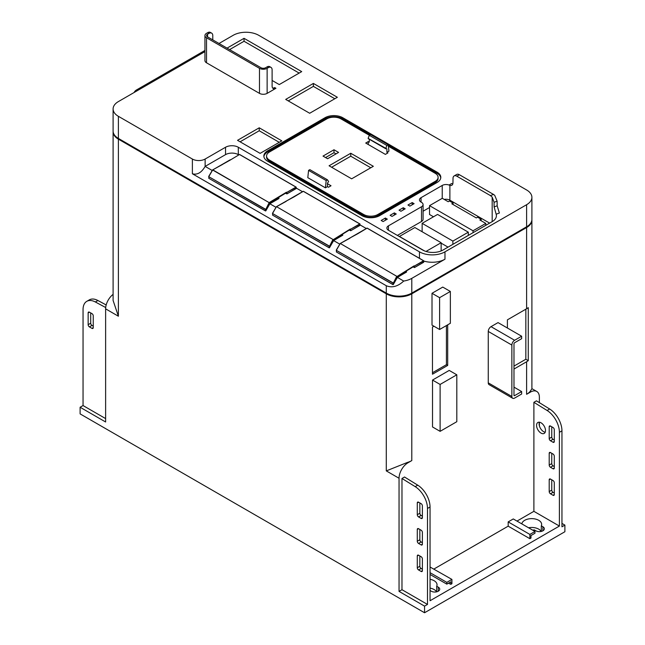 <?xml version="1.0" encoding="UTF-8"?>
<svg xmlns="http://www.w3.org/2000/svg" width="645" height="645" viewBox="0 0 645 645"><rect width="100%" height="100%" fill="white"/><g stroke="black" fill="none" stroke-linecap="round" stroke-linejoin="round"><path stroke-width="0.97" d="M423.741 261.08L423.709 262.241L414.566 267.433L413.316 266.949L414.509 267.554L423.765 262.112L423.813 260.967L414.356 266.054L414.566 267.425M393.313 284.526L397.449 277.31L406.519 272.069L406.318 270.698L423.547 260.757L367.021 228.12L423.547 260.749M414.187 267.433L414.034 266.312L406.576 270.844M397.457 277.398L406.6 271.956L397.344 277.374M406.511 271.029L397.07 276.479L393.369 283.042L396.74 276.294L340.35 243.52L397.07 276.479L414.034 265.877M340.35 243.52L349.792 238.069L340.221 243.504L336.327 250.333L393.369 283.042L393.265 284.582M336.48 251.929L336.287 250.091L340.125 243.6L349.985 238.174M357.83 233.425L367.021 228.12L349.792 238.069L357.886 233.675M359.958 224.25L359.926 225.411L350.727 230.725L359.983 225.29L360.031 224.138L350.574 229.233L350.775 230.596M329.522 247.696L333.667 240.48L342.737 235.24L342.527 233.877L359.757 223.928L303.239 191.299L359.765 223.928M350.396 230.612L349.534 230.12L350.396 230.604L350.251 229.491L342.785 234.014M333.675 240.569L342.817 235.135L333.554 240.545M342.721 234.2L333.28 239.65L329.579 246.213L332.957 239.464L276.568 206.69L333.28 239.65L350.243 229.048M276.568 206.69L286.009 201.24L276.431 206.682L272.545 213.503L329.579 246.213L329.482 247.761M272.698 215.099L272.504 213.261L276.334 206.779L286.195 201.345M294.047 196.596L303.239 191.299L286.009 201.24L294.096 196.854M296.168 187.421L296.136 188.59L286.993 193.774L285.743 193.298L286.936 193.903L296.192 188.461L296.24 187.316L286.783 192.404L286.993 193.774M286.461 192.218L269.304 202.498L265.796 209.383L265.796 210.899L269.876 203.651L278.946 198.418L278.745 197.048L295.974 187.098L239.448 154.469L295.974 187.098M286.614 193.774L286.461 192.662L279.003 197.193M265.796 210.899L269.892 203.739L278.898 198.547L269.771 203.723M212.648 170.006L269.167 202.643L265.796 209.383L208.754 176.682L212.648 170.006M208.907 178.278L208.714 176.432L212.552 169.949L222.412 164.523M278.938 197.378L269.497 202.828L212.777 169.869L230.313 160.024M230.257 159.767L212.777 169.869M385.799 148.318L386.895 148.922L386.895 152.325L388.943 151.14L388.177 144.754L386.895 145.488L385.799 148.318L368.142 138.401L385.799 148.753M327.45 186.647L327.45 183.245L328.595 181.559L327.45 179.81L326.177 180.544L325.411 187.824L327.45 186.647L328.474 187.235L331.022 185.76L327.45 183.696M388.355 146.238L435.182 173.279A9.925 5.732 180 0 1 438.092 177.327A9.925 5.732 180 0 1 435.182 181.382L377.776 214.519A9.925 5.732 180 0 1 363.748 214.519L269.465 160.089A9.925 5.732 180 0 1 266.562 156.042A9.925 5.732 180 0 1 269.465 151.994L326.878 118.849A9.925 5.732 180 0 1 340.907 118.849L369.367 135.281M329.071 165.781L351.654 178.818L373.334 166.297L350.759 153.26L329.071 165.781M327.604 158.743L338.577 152.413L333.981 149.761L323.008 156.09L327.604 158.743M327.45 179.81L309.842 169.643L308.568 170.385L307.802 177.657L325.411 187.824M369.295 139.247L369.295 142.158L368.271 141.569L365.723 143.045L385.371 154.381L387.919 152.913L386.895 152.325M204.941 51.616L118.382 101.588A18.044 10.417 0 0 0 113.101 108.957A18.044 10.417 0 0 0 118.382 116.318L192.379 159.041A9.022 5.208 0 0 0 205.134 159.041L225.548 147.254A9.022 5.208 180 0 1 238.303 147.254L419.452 251.84A18.044 10.417 0 0 0 444.969 251.84L526.618 204.707A18.044 10.417 0 0 0 531.899 197.338A18.044 10.417 0 0 0 526.618 189.977L258.709 35.298A18.044 10.417 0 0 0 233.2 35.298L219.01 43.489M237.537 140.328L260.12 153.365L281.8 140.844L259.226 127.807L237.537 140.328M272.109 80.448L279.253 84.576L301.707 71.611L244.044 38.321L227.048 48.133M381.187 220.469L383.098 221.574L387.306 219.139L385.396 218.034L381.187 220.469M390.112 215.309L392.031 216.414L396.24 213.987L394.321 212.882L390.112 215.309M399.045 210.157L400.956 211.262L405.165 208.827L403.254 207.722L399.045 210.157M407.971 204.997L409.889 206.102L414.098 203.675L412.187 202.57L407.971 204.997M342.826 117.745L437.1 172.175A12.626 7.288 180 0 1 440.801 177.327A12.626 7.288 180 0 1 437.1 182.487L379.687 215.624A12.626 7.288 180 0 1 361.829 215.624L267.554 161.194A12.626 7.288 180 0 1 263.853 156.042A12.626 7.288 180 0 1 267.554 150.882L324.959 117.745A12.626 7.288 180 0 1 342.826 117.745L342.826 118.849A12.626 7.288 0 0 0 324.959 118.849L267.554 151.994A12.626 7.288 0 0 0 263.894 156.59M285.695 99.419L309.681 113.262L337.359 97.282L313.381 83.431L285.695 99.419M496.15 214.213A14.432 8.337 180 0 1 496.4 215.753A14.432 8.337 180 0 1 492.175 221.646L492.175 197.072L490.41 195.588L493.538 194.443L494.723 195.338L497.118 201.176L497.166 205.803L499.383 213.027L496.15 214.213L494.118 206.916L494.062 202.296L492.175 197.072M388.451 230.265A5.41 3.128 180 0 1 386.871 228.056A5.41 3.128 180 0 1 388.451 225.847L388.451 230.265L422.644 250.002A14.432 8.337 180 0 0 443.059 250.002L492.175 221.646M421.499 206.763A5.41 3.128 0 0 0 423.08 204.554L423.08 219.284A5.41 3.128 180 0 1 421.499 221.501L421.499 206.763L388.451 225.847M423.08 204.554A5.41 3.128 0 0 0 421.499 202.345L421.048 202.087A5.41 3.128 180 0 1 419.468 199.877A5.41 3.128 180 0 1 421.048 197.668L421.048 202.087M454.136 175.932L456.684 174.464A5.41 3.128 60 0 1 459.393 174.731L456.837 176.206A5.41 3.128 -120 0 0 454.136 175.932A5.41 3.128 -120 0 0 453.016 178.334L452.943 182.874A5.41 3.128 60 0 1 451.822 185.268A5.41 3.128 60 0 1 449.879 185.357L449.041 185.05A5.41 3.128 180 0 0 442.228 185.446L421.048 197.668M268.28 67.66A5.41 3.128 120 0 1 270.989 67.394A5.41 3.128 120 0 1 272.109 69.87L272.109 86.075A5.41 3.128 -60 0 0 273.23 88.559A5.41 3.128 -60 0 0 275.939 88.284L267.135 93.372A5.41 3.128 180 0 1 259.475 93.372L206.521 62.799A5.41 3.128 180 0 1 204.941 60.59L204.941 35.539A5.41 3.128 0 0 0 206.521 37.757L259.475 68.33A5.41 3.128 0 0 0 267.135 68.33L268.28 67.66L267.006 66.927L265.603 67.741A3.249 1.879 180 0 1 261.007 67.741L207.545 36.87A3.249 1.879 180 0 1 206.594 35.539A3.249 1.879 180 0 1 207.545 34.217L208.948 33.411L207.674 32.669L206.521 33.33A5.41 3.128 0 0 0 204.941 35.539M269.465 160.089L269.465 161.194A9.925 5.732 180 0 1 266.562 157.146L266.562 156.042M269.465 161.194L363.748 215.624A9.925 5.732 180 0 0 377.776 215.624L435.182 182.487A9.925 5.732 180 0 0 438.092 178.431L438.092 177.327M440.761 177.883A12.626 7.288 0 0 0 437.1 173.279L388.209 145.052M370.327 134.724L342.826 118.849M370.786 167.765L350.759 156.203L331.619 167.249M279.253 142.319L259.226 130.758L240.085 141.803M299.151 73.087L244.044 41.264L229.604 49.601M334.811 98.75L313.381 86.382L288.25 100.886M336.021 153.881L333.981 152.704L325.564 157.565M350.759 153.26L350.759 156.203M259.226 127.807L259.226 130.758M244.044 38.321L244.044 41.264M385.396 218.034L385.396 220.243M394.321 212.882L394.321 215.091M403.254 207.722L403.254 209.931M412.187 202.57L412.187 204.779M313.381 83.431L313.381 86.382M368.271 141.569L368.271 144.512M388.177 144.754L370.569 134.587L369.295 135.321L368.198 138.151M308.568 170.385L326.177 180.544M369.295 135.321L386.895 145.488M333.981 149.761L333.981 152.704M212.221 170.498L205.134 166.402C201.498 172.658 197.249 175.118 192.379 173.771L386.291 285.727C392.007 288.081 397.82 286.525 403.714 281.051L397.441 277.431M118.382 116.318L118.382 138.417L386.291 293.088A18.044 10.417 180 0 0 411.8 293.088L526.618 226.798A18.044 10.417 180 0 0 531.899 219.437L531.899 197.338M339.794 244.149L333.65 240.609M276.012 207.327L269.82 203.756M403.714 281.051A18.044 10.417 0 0 0 411.8 278.358L411.8 293.088M444.969 251.84L444.969 259.209L411.8 278.358M444.969 259.209A18.044 10.417 180 0 1 423.821 261.064M366.239 228.483L360.055 224.911M302.449 191.654L296.265 188.082M238.666 154.832L238.303 154.623A9.022 5.208 0 0 0 225.548 154.623L205.134 166.402L205.134 159.041M118.382 138.417A18.044 10.417 180 0 1 113.101 131.048L113.101 108.957M449.041 185.05L451.669 183.527A5.41 3.128 -120 0 0 452.782 183.978M489.62 223.122L449.879 200.176A5.41 3.128 0 0 0 444.268 199.434M456.837 176.206L490.41 195.588M493.538 194.443L459.393 174.731M429.538 207.505L423.08 211.229M421.499 221.501L397.385 235.417M453.072 204.521L453.072 203.046L449.5 200.982L448.227 201.724L442.293 198.297L429.538 205.658L429.538 214.503L433.488 216.785M441.14 243.149L448.033 247.132M481.138 220.727L481.138 219.252L477.566 217.188L476.292 217.921L451.798 203.78L453.072 203.046M485.79 225.331L485.79 223.412L479.864 219.985L481.138 219.252M473.035 232.692L473.035 230.781L485.79 223.412M429.538 205.658L473.035 230.781M437.568 214.43L422.136 223.339L452.879 241.093L468.318 232.176L437.568 214.43M426.006 251.445L441.14 242.714L414.864 227.54L399.424 236.449L424.378 250.857M468.318 235.417L468.318 232.176M452.879 244.326L452.879 241.093M422.136 231.732L422.136 223.339M441.14 250.929L441.14 242.714M212.777 39.885L212.777 35.62A5.41 3.128 120 0 0 211.657 33.137A5.41 3.128 120 0 0 208.948 33.411M207.674 32.669A5.41 3.128 -60 0 1 210.375 32.403L211.657 33.137M267.006 66.927A5.41 3.128 -60 0 1 269.715 66.661L270.989 67.394M272.666 88.059A5.41 3.128 120 0 0 274.657 87.551L275.939 88.284M430.046 590.506L431.255 591.207A4.958 2.862 0 0 0 436.665 591.828A4.958 2.862 0 0 0 439.729 589.183A4.958 2.862 0 0 0 438.269 587.152L436.697 586.24A9.925 5.732 0 0 0 437.036 584.765A9.925 5.732 0 0 0 434.125 580.71A9.925 5.732 0 0 0 430.046 579.291M436.697 586.24L436.697 591.82M436.56 591.852A9.925 5.732 0 0 0 434.125 589.546A9.925 5.732 0 0 0 430.046 588.127M541.308 531.424L541.308 525.844A9.925 5.732 0 0 0 541.639 524.369A9.925 5.732 0 0 0 538.736 520.313A9.925 5.732 0 0 0 528.311 518.983A9.925 5.732 0 0 0 521.829 523.885M541.171 531.456A9.925 5.732 0 0 0 538.736 529.15A9.925 5.732 0 0 0 528.561 527.771M532.552 530.077A9.925 5.732 0 0 0 534.286 529.9L535.866 530.811A4.958 2.862 0 0 0 541.276 531.432A4.958 2.862 0 0 0 544.34 528.787A4.958 2.862 0 0 0 542.88 526.755L541.308 525.844M105.627 418.597L83.044 405.56L80.109 407.253L80.109 413.888L424.555 612.75L564.891 531.73L564.891 525.103L561.956 523.409M83.044 405.56L83.044 309.6A18.044 10.417 -120 0 1 86.785 301.336A18.044 10.417 -120 0 1 95.355 301.981L105.691 307.536M113.109 131.419A18.044 10.417 0 0 0 113.101 131.79L113.101 300.465L118.382 316.219L105.627 308.85L105.627 421.983L80.109 407.253M105.627 308.85A12.626 7.288 -60 0 1 113.101 294.362M424.555 612.75L424.555 606.123L399.045 591.392L399.045 478.259A12.626 7.288 120 0 1 407.971 462.788L411.8 460.578A18.044 10.417 180 0 1 407.39 462.449L386.291 470.89L386.291 293.822L118.382 139.151L118.382 316.219M513.984 369.045L526.618 361.748A18.044 10.417 0 0 0 528.271 360.652L528.271 307.649A18.044 10.417 0 0 1 526.618 308.745L526.618 227.54A18.044 10.417 0 0 0 531.899 220.171L531.899 388.846L529.859 391.741A18.044 10.417 180 0 1 526.618 394.288L530.448 392.079A12.626 7.288 120 0 1 536.761 391.459A12.626 7.288 120 0 1 539.373 397.239L539.373 402.657M539.373 425.765L539.373 422.33M564.891 525.103L561.956 526.796L561.956 430.836A18.044 10.417 -120 0 0 549.645 409.003L536.438 400.843L533.891 402.319L547.089 410.478A18.044 10.417 -120 0 1 559.4 432.303L559.4 526.062L533.891 511.332L533.891 402.319M554.297 466.545L553.023 465.811A1.806 1.04 60 0 1 551.749 463.602L551.749 453.29M554.297 440.027L553.023 439.293A1.806 1.04 60 0 1 551.749 437.084L551.749 426.772M554.297 493.062L553.023 492.329A1.806 1.04 60 0 1 551.749 490.119L551.749 479.807M545.194 432.215A6.313 3.644 60 0 1 543.582 431.634A6.313 3.644 60 0 1 539.422 422.209M551.749 463.602L549.201 465.077L549.201 453.29A1.806 1.04 -120 0 1 549.572 452.459A1.806 1.04 -120 0 1 550.475 452.556L553.023 454.024A1.806 1.04 -120 0 1 554.297 456.233L554.297 468.02L553.023 468.754A1.806 1.04 -120 0 0 553.926 468.842A1.806 1.04 -120 0 0 554.297 468.02M422.386 532.391L422.386 544.178A1.806 1.04 60 0 1 422.015 545.001A1.806 1.04 60 0 1 421.112 544.912L418.565 543.445A1.806 1.04 60 0 1 417.291 541.228L417.291 529.448A1.806 1.04 60 0 1 417.662 528.618A1.806 1.04 60 0 1 418.565 528.707L421.112 530.182A1.806 1.04 60 0 1 422.386 532.391M553.023 468.754L550.475 467.286A1.806 1.04 -120 0 1 549.201 465.077M553.023 442.244L550.475 440.769A1.806 1.04 -120 0 1 549.201 438.56L549.201 426.772A1.806 1.04 -120 0 1 549.572 425.95A1.806 1.04 -120 0 1 550.475 426.039L553.023 427.506A1.806 1.04 -120 0 1 554.297 429.723L554.297 441.503L553.023 442.244A1.806 1.04 -120 0 0 553.926 442.333A1.806 1.04 -120 0 0 554.297 441.503M553.023 495.271L550.475 493.796A1.806 1.04 -120 0 1 549.201 491.587L549.201 479.807A1.806 1.04 -120 0 1 549.572 478.977A1.806 1.04 -120 0 1 550.475 479.066L553.023 480.541A1.806 1.04 -120 0 1 554.297 482.75L554.297 494.538L553.023 495.271A1.806 1.04 -120 0 0 553.926 495.36A1.806 1.04 -120 0 0 554.297 494.538M541.034 433.109A6.313 3.644 60 0 1 536.906 427.546A6.313 3.644 60 0 1 537.874 422.483A6.313 3.644 60 0 1 541.034 422.798A6.313 3.644 60 0 1 545.154 428.361A6.313 3.644 60 0 1 544.187 433.424A6.313 3.644 60 0 1 541.034 433.109M559.4 526.062L430.046 600.745L430.046 506.986A18.044 10.417 -120 0 0 417.734 485.161L404.528 477.002L401.98 478.477L401.98 589.699L399.045 591.392M430.046 506.986L427.49 508.462L427.49 604.429L401.98 589.699M424.555 606.123L427.49 604.429M113.101 131.79A18.044 10.417 0 0 0 118.382 139.151M386.291 293.822A18.044 10.417 0 0 0 411.8 293.822L526.618 227.54M528.271 360.652L525.844 359.249L525.844 309.197M513.984 366.094L525.844 359.249M526.618 308.745L507.397 319.847L507.397 328.007M430.046 567.011L451.919 579.42L446.824 582.371L446.824 584.136L450.823 581.822L450.823 584.33L451.919 583.693L451.919 579.42M508.179 526.167L529.868 538.688L529.868 534.423L534.971 531.472L513.283 518.951L508.179 521.902L508.179 526.167L433.932 569.035M533.891 511.332L516.984 521.087M450.355 291.459L442.76 287.081L432.013 293.29L432.013 325.112L439.6 329.498L450.355 323.29L450.355 291.459L439.6 297.676L439.6 329.498M456.805 374.801L449.21 370.423L432.521 380.058L432.521 426.958L440.108 431.344L456.805 421.701L456.805 374.801L440.108 384.444L440.108 431.344M433.9 326.209L432.472 327.031L432.472 374.213L447.695 365.425L447.695 324.822M521.644 336.23L498.037 322.605L491.022 326.652A3.902 2.257 120 0 0 488.265 331.441L488.265 382.848A3.902 2.257 120 0 0 489.071 384.638L512.67 398.263A3.902 2.257 120 0 0 514.621 398.07L521.644 394.014L521.644 391.563L514.621 395.619A0.903 0.524 -60 0 1 513.984 395.248L513.984 343.841A0.903 0.524 -60 0 1 514.621 342.729L521.644 338.681L521.644 336.23L514.621 340.278A3.902 2.257 120 0 0 511.864 345.067L511.864 396.473A3.902 2.257 120 0 0 512.67 398.263M513.984 387.145L521.644 391.563M432.013 293.29L439.6 297.676M432.521 380.058L440.108 384.444M447.695 365.425L446.421 364.691L446.421 325.564M432.472 372.745L446.421 364.691M427.49 508.462A18.044 10.417 -120 0 0 415.178 486.636L401.98 478.477M422.386 542.703L421.112 541.969A1.806 1.04 -120 0 1 419.839 539.76L419.839 529.448M422.386 516.185L421.112 515.452A1.806 1.04 -120 0 1 419.839 513.243L419.839 502.931M422.386 569.221L421.112 568.487A1.806 1.04 -120 0 1 419.839 566.278L419.839 555.966M529.868 538.688L530.972 538.059L530.972 535.552L534.971 533.238L534.971 531.472M448.46 583.185L450.823 584.33M430.046 574.453L446.824 584.136M508.179 521.902L529.868 534.423M430.046 572.679L446.824 582.371M88.147 312.906A1.806 1.04 60 0 1 88.518 312.075A1.806 1.04 60 0 1 89.421 312.172L91.977 313.639A1.806 1.04 60 0 1 93.251 315.848L93.251 327.636A1.806 1.04 60 0 1 92.88 328.458A1.806 1.04 60 0 1 91.977 328.369L89.421 326.902A1.806 1.04 60 0 1 88.147 324.693L88.147 312.906L89.421 312.172M421.112 518.395L418.565 516.927A1.806 1.04 60 0 1 417.291 514.718L417.291 502.931A1.806 1.04 60 0 1 417.662 502.108A1.806 1.04 60 0 1 418.565 502.197L421.112 503.664A1.806 1.04 60 0 1 422.386 505.874L422.386 517.661A1.806 1.04 60 0 1 422.015 518.491A1.806 1.04 60 0 1 421.112 518.395L422.386 517.661M421.112 571.43L418.565 569.954A1.806 1.04 60 0 1 417.291 567.745L417.291 555.966A1.806 1.04 60 0 1 417.662 555.135A1.806 1.04 60 0 1 418.565 555.224L421.112 556.7A1.806 1.04 60 0 1 422.386 558.909L422.386 570.696A1.806 1.04 60 0 1 422.015 571.518A1.806 1.04 60 0 1 421.112 571.43L422.386 570.696M93.251 326.16L91.977 325.427A1.806 1.04 -120 0 1 90.703 323.218L90.703 312.906M106.183 304.956L97.911 300.514A18.044 10.417 -120 0 0 89.332 299.869L86.785 301.336M204.941 50.439L136.627 89.881A9.022 5.208 0 0 0 134.184 92.469M336.327 250.333L392.982 283.042L392.982 284.55L336.343 251.945L393.039 284.679L397.465 277.39M336.327 250.115L340.165 243.625M272.545 213.503L329.2 246.213L329.2 247.72L272.553 215.116L329.256 247.849L333.675 240.561M272.545 213.285L276.374 206.803M208.754 176.682L265.409 209.383L265.409 210.899L208.77 178.294L265.692 210.931M208.754 176.456L212.592 169.974M363.748 214.519L363.748 215.624M377.776 214.519L377.776 215.624M435.182 181.382L435.182 182.487M437.1 172.175L437.1 173.279M267.554 150.882L267.554 151.994M324.959 117.745L324.959 118.849M192.379 159.041L192.379 173.771M386.291 285.727L386.291 293.088M225.548 147.254L225.548 154.623M238.303 147.254L238.303 154.623M419.452 251.84L419.452 258.306M526.618 204.707L526.618 226.798M449.879 185.357L449.879 200.176M442.228 185.446L442.228 198.329M494.062 202.296L497.118 201.176M494.118 206.916L497.166 205.803M207.545 36.87L207.545 34.217M206.521 37.757L206.521 62.799M259.475 68.33L259.475 93.372M267.135 68.33L267.135 93.372M407.971 462.788L407.39 462.449M529.859 391.741L530.448 392.079M561.956 430.836L559.4 432.303M399.045 478.259L386.291 470.89M526.618 394.288L526.618 361.748M411.8 460.578L411.8 293.822M491.022 326.652L514.621 340.278M513.984 395.248L514.621 395.619M488.265 382.848L511.864 396.473M488.265 331.441L511.864 345.067M549.645 409.003L547.089 410.478M417.734 485.161L415.178 486.636M542.88 526.755L542.88 530.811M438.269 587.152L438.269 591.207M422.386 544.178L421.112 544.912M553.023 465.811L550.475 467.286M421.112 541.969L418.565 543.445M419.839 539.76L417.291 541.228M550.475 452.556L549.201 453.29M418.565 528.707L417.291 529.448M553.023 439.293L550.475 440.769M421.112 515.452L418.565 516.927M551.749 437.084L549.201 438.56M419.839 513.243L417.291 514.718M550.475 426.039L549.201 426.772M418.565 502.197L417.291 502.931M553.023 492.329L550.475 493.796M421.112 568.487L418.565 569.954M551.749 490.119L549.201 491.587M419.839 566.278L417.291 567.745M550.475 479.066L549.201 479.807M418.565 555.224L417.291 555.966M90.703 323.218L88.147 324.693M93.251 327.636L91.977 328.369M91.977 325.427L89.421 326.902M97.911 300.514L95.355 301.981M413.235 266.998L414.509 267.554L423.709 262.241L423.676 260.741L367.158 228.112L357.564 233.861M349.453 230.168L350.727 230.725L359.926 225.411L359.894 223.912L303.376 191.283L293.773 197.039M285.662 193.339L286.936 193.903L296.136 188.59L296.103 187.09L239.585 154.453L229.991 160.21M368.255 138.651L385.863 148.81M531.899 388.653L536.761 391.459"/></g></svg>
